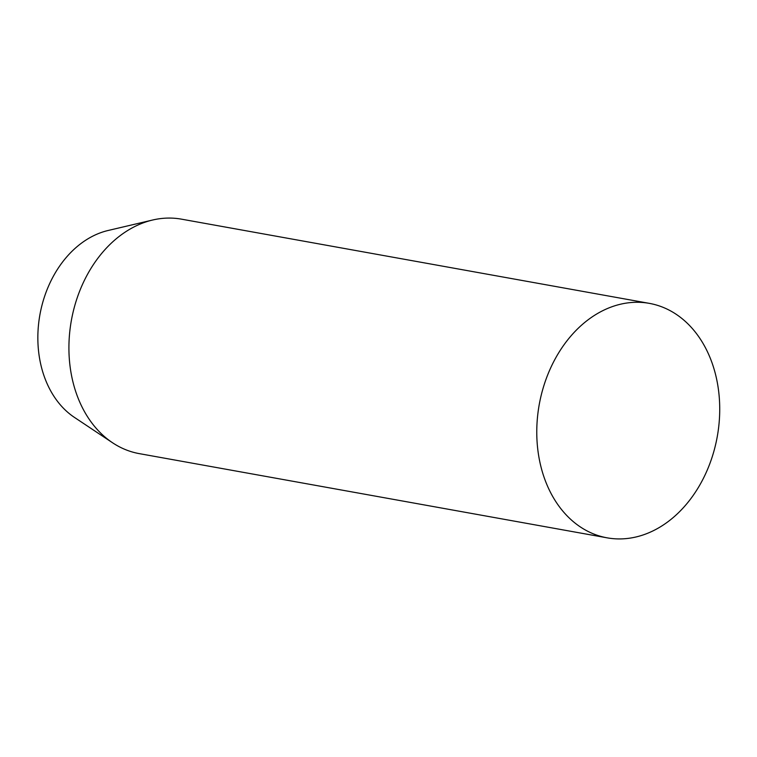 <?xml version="1.0" encoding="UTF-8"?>
<svg xmlns="http://www.w3.org/2000/svg" width="757" height="757" viewBox="0 0 757 757"><rect width="100%" height="100%" fill="white"/><g stroke="black" fill="none" stroke-linecap="round" stroke-linejoin="round"><path stroke-width="1.14" d="M571.507 520.087A119.123 90.443 -79.8 0 1 545.911 379.588A119.123 90.443 -79.8 0 1 649.355 303.368A119.123 90.443 -79.8 0 1 684.99 321.119A119.123 90.443 -79.8 0 1 710.586 461.619A119.123 90.443 -79.8 0 1 607.152 537.839A119.123 90.443 -79.8 0 1 571.507 520.087M649.355 303.368L181.5 219.161A119.123 90.443 100.2 0 0 152.621 220.022L108.09 230.497A99.971 75.908 100.2 0 0 41.096 308.913A99.971 75.908 100.2 0 0 67.004 411.647A99.971 75.908 100.2 0 0 74.451 417.41L112.528 442.75A119.123 90.443 100.2 0 0 139.297 453.632L607.152 537.839M152.621 220.022A119.123 90.443 100.2 0 0 72.786 313.464A119.123 90.443 100.2 0 0 103.652 435.881A119.123 90.443 100.2 0 0 112.528 442.75"/></g></svg>
